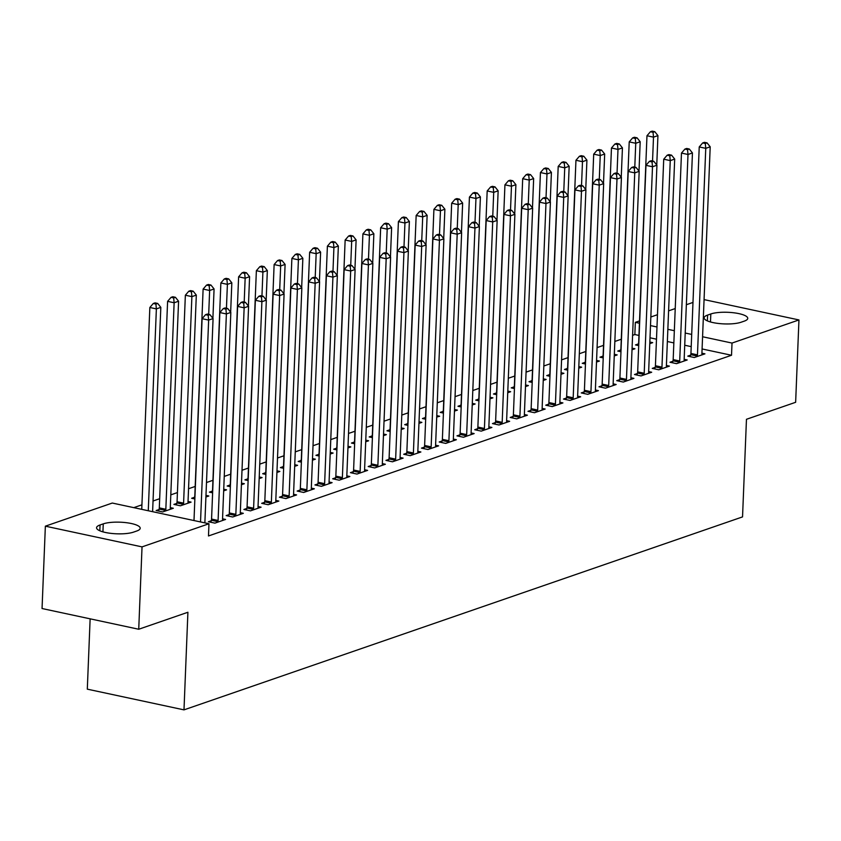 <?xml version="1.0" encoding="UTF-8"?>
<svg xmlns="http://www.w3.org/2000/svg" width="841" height="841" viewBox="0 0 841 841"><rect width="100%" height="100%" fill="white"/><g stroke="black" fill="none" stroke-linecap="round" stroke-linejoin="round"><path stroke-width="1.26" d="M638.95 335.433L634.85 334.55L632.6 335.328M621.289 339.238L614.845 341.457M603.533 345.367L597.089 347.596M585.778 351.496L579.333 353.725M568.022 357.635L561.578 359.864M550.266 363.764L543.822 365.993M532.511 369.903L526.067 372.132M514.766 376.032L508.311 378.261M497.01 382.171L490.555 384.4M479.254 388.3L472.81 390.529M461.499 394.44L455.055 396.668M443.743 400.568L437.299 402.797M425.988 406.708L419.543 408.936M408.232 412.836L401.788 415.065M390.476 418.976L384.032 421.194M372.731 425.104L366.277 427.333M354.976 431.244L348.521 433.462M337.22 437.373L330.765 439.601M319.464 443.501L313.02 445.73M301.709 449.641L295.265 451.869M283.953 455.769L277.509 457.998M266.198 461.909L259.753 464.137M248.442 468.038L241.998 470.266M230.686 474.177L224.242 476.405M212.941 480.306L206.487 482.534M195.186 486.445L188.552 488.737M177.43 492.574L170.797 494.865M159.674 498.713L153.041 501.005M141.919 504.842L133.793 507.649M634.85 334.55L635.333 322.345L639.528 320.894M650.839 316.994L657.473 314.702M668.595 310.855L675.228 308.563M686.351 304.726L692.984 302.434M90.134 618.829L87.306 689.157L183.99 709.867L742.54 516.9L746.461 419.291L795.639 402.292L798.95 319.937L732.017 343.065L702.571 336.747M183.99 709.867L187.911 612.259L138.733 629.247L42.05 608.527L45.361 526.172L112.295 503.044L208.967 523.754L142.034 546.881L45.361 526.172M620.626 350.066L617.746 351.054L620.973 351.748M632.075 348.163L634.934 348.773L632.012 349.782M672.884 361.262L670.004 362.25L676.542 363.659L687.192 359.969L684.154 359.328M585.115 362.334L582.245 363.323L585.462 364.016M596.574 360.432L599.423 361.041L596.5 362.05M637.373 373.53L634.503 374.518L641.031 375.927L651.68 372.237L648.642 371.596M549.604 374.602L546.734 375.591L549.951 376.284M561.063 372.7L563.912 373.309L561 374.319M601.862 385.798L598.992 386.786L605.52 388.185L616.18 384.505L613.142 383.853M514.093 386.871L511.223 387.859L514.44 388.553M525.551 384.968L528.411 385.577L525.488 386.587M566.35 398.066L563.481 399.055L570.019 400.453L580.668 396.773L577.63 396.122M478.592 399.139L475.712 400.127L478.939 400.821M490.04 397.236L492.9 397.846L489.977 398.855M530.85 410.334L527.969 411.323L534.508 412.721L545.157 409.041L542.119 408.39M443.081 411.407L440.2 412.395L443.428 413.089M454.539 409.504L457.388 410.114L454.466 411.123M495.338 422.603L492.469 423.591L498.997 424.989L509.646 421.309L506.608 420.658M407.57 423.675L404.7 424.663L407.917 425.357M419.028 421.772L421.877 422.382L418.965 423.391M459.827 434.871L456.957 435.859L463.486 437.257L474.145 433.578L471.107 432.926M372.058 435.943L369.188 436.931L372.405 437.625M383.517 434.04L386.376 434.65L383.454 435.659M424.316 447.139L421.446 448.127L427.974 449.525L438.634 445.846L435.596 445.194M336.558 448.2L333.677 449.199L336.905 449.893M348.006 446.308L350.865 446.918L347.943 447.927M388.815 459.396L385.935 460.395L392.474 461.793L403.123 458.114L400.085 457.462M301.046 460.469L298.166 461.467L301.393 462.151M312.505 458.576L315.354 459.186L312.431 460.195M353.304 471.664L350.434 472.663L356.962 474.061L367.612 470.382L364.574 469.73M265.535 472.737L262.665 473.735L265.882 474.419M276.994 470.844L279.843 471.454L276.931 472.463M317.793 483.932L314.923 484.931L321.451 486.329L332.1 482.65L329.062 481.998M230.024 485.005L227.154 486.003L230.371 486.687M241.483 483.112L244.342 483.722L241.42 484.731M282.282 496.201L279.412 497.199L285.94 498.597L296.6 494.918L293.562 494.266M194.513 497.273L191.643 498.271L194.86 498.955M205.971 495.381L208.831 495.99L205.908 496.999M246.781 508.469L243.901 509.467L250.439 510.865L261.088 507.186L258.05 506.534M159.012 509.541L156.132 510.54L162.67 511.938L173.32 508.258L170.281 507.607M211.27 520.737L208.389 521.735L214.928 523.134L225.577 519.454L222.539 518.802M208.967 523.754L208.484 535.959L731.523 355.259L702.077 348.952M691.207 346.629L684.721 345.231M673.851 342.907L667.365 341.52M656.495 339.186L650.009 337.798M229.025 514.608L226.145 515.596L232.684 516.994L243.333 513.315L240.295 512.663M176.768 503.412L173.887 504.4L180.426 505.798L191.075 502.119L188.037 501.467M264.526 502.34L261.656 503.328L268.184 504.726L278.844 501.047L275.806 500.395M212.268 491.144L209.398 492.132L212.615 492.826M223.727 489.241L226.586 489.851L223.664 490.86M300.037 490.072L297.167 491.06L303.696 492.458L314.355 488.779L311.317 488.127M247.78 478.876L244.91 479.864L248.127 480.558M259.238 476.973L262.087 477.583L259.175 478.592M335.548 477.804L332.679 478.792L339.207 480.19L349.856 476.511L346.818 475.859M283.291 466.608L280.41 467.596L283.638 468.29M294.749 464.705L297.598 465.315L294.676 466.324M371.06 465.536L368.179 466.524L374.718 467.932L385.367 464.243L382.329 463.601M318.802 454.34L315.922 455.328L319.149 456.022M330.25 452.437L333.11 453.047L330.187 454.056M406.571 453.267L403.691 454.256L410.229 455.664L420.878 451.974L417.84 451.333M354.303 442.072L351.433 443.06L354.65 443.754M365.761 440.169L368.621 440.779L365.698 441.788M442.072 440.999L439.202 441.998L445.73 443.396L456.39 439.717L453.352 439.065M389.814 429.804L386.944 430.792L390.161 431.486M401.273 427.901L404.132 428.521L401.21 429.52M477.583 428.731L474.713 429.73L481.241 431.128L491.89 427.449L488.852 426.797M425.325 417.535L422.455 418.534L425.672 419.217M436.784 415.633L439.633 416.253L436.721 417.062M513.094 416.463L510.214 417.462L516.752 418.86L527.402 415.181L524.364 414.529M460.836 405.267L457.956 406.266L461.183 406.949M472.285 403.375L475.144 403.985L472.221 404.994M548.605 404.195L545.725 405.194L552.264 406.592L562.913 402.913L559.875 402.261M496.337 392.999L493.467 393.998L496.684 394.681M507.796 391.107L510.655 391.717L507.733 392.726M584.106 391.927L581.236 392.926L587.764 394.324L598.424 390.645L595.386 389.993M531.848 380.731L528.978 381.73L532.195 382.413M543.307 378.839L546.166 379.449L543.244 380.458M619.617 379.659L616.747 380.658L623.276 382.056L633.925 378.376L630.897 377.725M567.36 368.463L564.49 369.462L567.707 370.145M578.818 366.571L581.667 367.181L578.755 368.19M655.128 367.391L652.259 368.39L658.787 369.788L669.436 366.108L666.398 365.457M602.871 356.195L599.99 357.194L603.218 357.888M614.329 354.303L617.178 354.913L614.256 355.922M690.64 355.133L687.759 356.121L694.298 357.52L704.947 353.84L701.909 353.188M638.382 343.937L635.502 344.926L638.729 345.619M649.83 342.035L652.69 342.644L649.767 343.654M710.803 313.966A20.237 5.256 -177.7 0 1 733.573 312.757A20.237 5.256 -177.7 0 1 747.744 318.361A20.237 5.256 -177.7 0 1 744.253 321.136L741.058 322.24A20.237 5.256 -177.7 0 1 718.288 323.449A20.237 5.256 -177.7 0 1 704.117 317.845A20.237 5.256 -177.7 0 1 707.607 315.07L710.803 313.966L710.487 321.966M691.701 334.424L685.215 333.036M674.335 330.702L667.849 329.315M656.979 326.981L650.492 325.593M639.444 323.228L635.333 322.345M704.064 299.606L798.95 319.937M138.733 629.247L142.034 546.881M731.523 355.259L732.017 343.065M133.498 532.132A20.237 5.256 -177.7 0 1 110.739 533.341A20.237 5.256 -177.7 0 1 96.557 527.738A20.237 5.256 -177.7 0 1 100.058 524.973L103.254 523.869A20.237 5.256 -177.7 0 1 126.024 522.65A20.237 5.256 -177.7 0 1 140.195 528.264A20.237 5.256 -177.7 0 1 136.694 531.028L133.498 532.132M200.526 521.946L208.642 320.095L213.078 318.56L204.868 522.881M193.998 520.547L202.103 318.686L208.642 320.095L208.169 315.249L209.945 314.629L207.328 314.071L205.551 314.681L208.169 315.249M205.551 314.681L202.103 318.686M213.078 318.56L209.945 314.629M152.61 511.685L160.82 307.364L156.373 308.899L149.845 307.491L141.74 509.352M155.911 304.053L157.688 303.433L155.07 302.876L153.293 303.485L155.911 304.053L156.373 308.899L148.268 510.75M157.688 303.433L160.82 307.364M149.845 307.491L153.293 303.485M217.798 522.135L217.924 521.651A3.164 1.693 102.1 0 0 218.092 520.474L226.387 313.956L230.833 312.421L222.539 518.939A3.164 1.693 102.1 0 0 222.623 520.032L222.707 520.442M210.881 522.261L211.385 520.253A3.164 1.693 102.1 0 0 211.564 519.076L219.858 312.558L226.387 313.956L225.924 309.11L227.701 308.5L225.083 307.943L223.307 308.552L225.924 309.11M223.307 308.552L219.858 312.558M230.833 312.421L227.701 308.5M235.554 516.006L235.68 515.522A3.164 1.693 102.1 0 0 235.848 514.335L244.142 307.827L248.589 306.292L240.295 512.8A3.164 1.693 102.1 0 0 240.368 513.893L240.463 514.314M228.636 516.132L229.141 514.124A3.164 1.693 102.1 0 0 229.32 512.936L237.614 306.418L244.142 307.827L243.68 302.981L245.456 302.361L242.839 301.803L241.062 302.413L243.68 302.981M241.062 302.413L237.614 306.418M248.589 306.292L245.456 302.361M170.45 509.247L170.355 508.837A3.164 1.693 -77.9 0 1 170.281 507.743L178.576 301.225L174.129 302.76L167.601 301.362L159.306 507.88A3.164 1.693 -77.9 0 1 159.128 509.057L158.623 511.065M173.666 297.914L175.443 297.304L172.826 296.747L171.049 297.357L173.666 297.914L174.129 302.76L165.835 509.278A3.164 1.693 -77.9 0 1 165.666 510.455L165.54 510.939M175.443 297.304L178.576 301.225M167.601 301.362L171.049 297.357M188.205 503.118L188.111 502.697A3.164 1.693 -77.9 0 1 188.027 501.604L196.321 295.096L191.885 296.631L185.356 295.223L177.062 501.741A3.164 1.693 -77.9 0 1 176.883 502.929L176.379 504.936M191.422 291.785L193.188 291.165L190.581 290.608L188.804 291.217L191.422 291.785L191.885 296.631L183.59 503.139A3.164 1.693 -77.9 0 1 183.422 504.327L183.296 504.81M193.188 291.165L196.321 295.096M185.356 295.223L188.804 291.217M253.309 509.867L253.435 509.383A3.164 1.693 102.1 0 0 253.604 508.206L261.898 301.688L266.334 300.153L258.04 506.671A3.164 1.693 102.1 0 0 258.124 507.764L258.219 508.174M246.392 509.993L246.897 507.985A3.164 1.693 102.1 0 0 247.075 506.808L255.37 300.29L261.898 301.688L261.435 296.841L263.212 296.232L260.594 295.675L258.818 296.284L261.435 296.841M258.818 296.284L255.37 300.29M266.334 300.153L263.212 296.232M271.065 503.738L271.191 503.254A3.164 1.693 102.1 0 0 271.359 502.066L279.654 295.559L284.09 294.024L275.795 500.532A3.164 1.693 102.1 0 0 275.88 501.635L275.964 502.045M264.148 503.864L264.652 501.856A3.164 1.693 102.1 0 0 264.831 500.668L273.125 294.161L279.654 295.559L279.18 290.713L280.957 290.092L278.35 289.535L276.573 290.156L279.18 290.713M276.573 290.156L273.125 294.161M284.09 294.024L280.957 290.092M212.899 318.34L214.077 288.957L209.64 290.492L203.112 289.094L194.818 495.612A3.164 1.693 -77.9 0 1 194.639 496.789L194.134 498.797M209.167 285.646L210.944 285.036L208.337 284.479L206.56 285.088L209.167 285.646L209.64 290.492L208.684 314.366M210.944 285.036L214.077 288.957M203.112 289.094L206.56 285.088M230.655 312.2L231.832 282.828L227.396 284.363L220.868 282.965L212.573 489.473A3.164 1.693 -77.9 0 1 212.395 490.66L211.879 492.668M226.923 279.517L228.699 278.897L226.092 278.339L224.316 278.949L226.923 279.517L227.396 284.363L226.439 308.226M228.699 278.897L231.832 282.828M220.868 282.965L224.316 278.949M288.82 497.599L288.936 497.115A3.164 1.693 102.1 0 0 289.115 495.938L297.409 289.42L301.845 287.885L293.551 494.403A3.164 1.693 102.1 0 0 293.635 495.496L293.719 495.906M281.903 497.725L282.408 495.717A3.164 1.693 102.1 0 0 282.587 494.54L290.881 288.021L297.409 289.42L296.936 284.573L298.713 283.964L296.106 283.406L294.329 284.016L296.936 284.573M294.329 284.016L290.881 288.021M301.845 287.885L298.713 283.964M248.41 306.071L249.588 276.689L245.151 278.224L238.613 276.826L230.318 483.344A3.164 1.693 -77.9 0 1 230.15 484.521L229.635 486.529M244.678 273.378L246.455 272.768L243.848 272.211L242.071 272.82L244.678 273.378L245.151 278.224L244.195 302.098M246.455 272.768L249.588 276.689M238.613 276.826L242.071 272.82M306.576 491.47L306.692 490.986A3.164 1.693 102.1 0 0 306.87 489.798L315.165 283.291L319.601 281.756L311.307 488.274A3.164 1.693 102.1 0 0 311.391 489.367L311.475 489.777M299.648 491.596L300.163 489.588A3.164 1.693 102.1 0 0 300.332 488.4L308.626 281.893L315.165 283.291L314.692 278.445L316.468 277.824L313.861 277.267L312.085 277.887L314.692 278.445M312.085 277.887L308.626 281.893M319.601 281.756L316.468 277.824M266.166 299.932L267.343 270.56L262.907 272.095L256.368 270.697L248.074 477.204A3.164 1.693 -77.9 0 1 247.906 478.392L247.391 480.4M262.434 267.249L264.211 266.629L261.593 266.071L259.827 266.692L262.434 267.249L262.907 272.095L261.95 295.958M264.211 266.629L267.343 270.56M256.368 270.697L259.827 266.692M324.332 485.331L324.447 484.847A3.164 1.693 102.1 0 0 324.626 483.67L332.92 277.152L337.357 275.617L329.062 482.135A3.164 1.693 102.1 0 0 329.146 483.228L329.23 483.638M317.404 485.457L317.919 483.449A3.164 1.693 102.1 0 0 318.087 482.271L326.382 275.753L332.92 277.152L332.447 272.305L334.224 271.696L331.606 271.138L329.84 271.748L332.447 272.305M329.84 271.748L326.382 275.753M337.357 275.617L334.224 271.696M283.922 293.803L285.099 264.421L280.663 265.956L274.124 264.558L265.83 471.076A3.164 1.693 -77.9 0 1 265.661 472.253L265.146 474.261M280.19 261.109L281.966 260.5L279.349 259.943L277.572 260.552L280.19 261.109L280.663 265.956L279.696 289.83M281.966 260.5L285.099 264.421M274.124 264.558L277.572 260.552M342.077 479.202L342.203 478.718A3.164 1.693 102.1 0 0 342.382 477.53L350.676 271.023L355.112 269.488L346.818 476.006A3.164 1.693 102.1 0 0 346.902 477.099L346.986 477.509M335.16 479.328L335.675 477.32A3.164 1.693 102.1 0 0 335.843 476.132L344.137 269.625L350.676 271.023L350.203 266.176L351.98 265.567L349.362 264.999L347.585 265.619L350.203 266.176M347.585 265.619L344.137 269.625M355.112 269.488L351.98 265.567M301.667 287.664L302.855 258.292L298.408 259.827L291.88 258.429L283.585 464.936A3.164 1.693 -77.9 0 1 283.417 466.124L282.902 468.132M297.945 254.981L299.722 254.371L297.104 253.803L295.328 254.424L297.945 254.981L298.408 259.827L297.451 283.69M299.722 254.371L302.855 258.292M291.88 258.429L295.328 254.424M359.832 473.073L359.959 472.589A3.164 1.693 102.1 0 0 360.137 471.402L368.432 264.883L372.868 263.349L364.574 469.867A3.164 1.693 102.1 0 0 364.658 470.96L364.742 471.37M352.915 473.199L353.43 471.181A3.164 1.693 102.1 0 0 353.598 470.003L361.893 263.485L368.432 264.883L367.959 260.037L369.735 259.427L367.118 258.87L365.341 259.48L367.959 260.037M365.341 259.48L361.893 263.485M372.868 263.349L369.735 259.427M319.422 281.535L320.61 252.153L316.163 253.688L309.635 252.289L301.341 458.808A3.164 1.693 -77.9 0 1 301.162 459.985L300.658 462.003M315.701 248.841L317.478 248.232L314.86 247.674L313.083 248.284L315.701 248.841L316.163 253.688L315.207 277.562M317.478 248.232L320.61 252.153M309.635 252.289L313.083 248.284M377.588 466.934L377.714 466.45A3.164 1.693 102.1 0 0 377.882 465.273L386.177 258.755L390.623 257.22L382.329 463.738A3.164 1.693 102.1 0 0 382.403 464.831L382.497 465.241M370.671 467.06L371.175 465.052A3.164 1.693 102.1 0 0 371.354 463.864L379.648 257.357L386.177 258.755L385.714 253.908L387.491 253.299L384.873 252.731L383.097 253.351L385.714 253.908M383.097 253.351L379.648 257.357M390.623 257.22L387.491 253.299M337.178 275.396L338.355 246.024L333.919 247.559L327.391 246.161L319.096 452.668A3.164 1.693 -77.9 0 1 318.918 453.856L318.413 455.864M333.457 242.713L335.233 242.103L332.615 241.535L330.839 242.155L333.457 242.713L333.919 247.559L332.962 271.422M335.233 242.103L338.355 246.024M327.391 246.161L330.839 242.155M395.344 460.805L395.47 460.321A3.164 1.693 102.1 0 0 395.638 459.133L403.932 252.615L408.379 251.091L400.085 457.599A3.164 1.693 102.1 0 0 400.158 458.692L400.253 459.102M388.426 460.931L388.931 458.913A3.164 1.693 102.1 0 0 389.11 457.735L397.404 251.217L403.932 252.615L403.47 247.769L405.246 247.159L402.629 246.602L400.852 247.212L403.47 247.769M400.852 247.212L397.404 251.217M408.379 251.091L405.246 247.159M354.934 269.267L356.111 239.895L351.675 241.42L345.146 240.021L336.852 446.539A3.164 1.693 -77.9 0 1 336.673 447.717L336.169 449.735M351.212 236.573L352.978 235.964L350.371 235.406L348.595 236.016L351.212 236.573L351.675 241.42L350.718 265.293M352.978 235.964L356.111 239.895M345.146 240.021L348.595 236.016M413.099 454.666L413.225 454.182A3.164 1.693 102.1 0 0 413.394 453.005L421.688 246.487L426.124 244.952L417.83 451.47A3.164 1.693 102.1 0 0 417.914 452.563L418.009 452.973M406.182 454.792L406.687 452.784A3.164 1.693 102.1 0 0 406.865 451.596L415.16 245.088L421.688 246.487L421.225 241.64L422.991 241.031L420.384 240.463L418.608 241.083L421.225 241.64M418.608 241.083L415.16 245.088M426.124 244.952L422.991 241.031M372.689 263.138L373.867 233.756L369.43 235.291L362.902 233.893L354.608 440.4A3.164 1.693 -77.9 0 1 354.429 441.588L353.924 443.596M368.957 230.445L370.734 229.835L368.127 229.267L366.35 229.887L368.957 230.445L369.43 235.291L368.474 259.154M370.734 229.835L373.867 233.756M362.902 233.893L366.35 229.887M430.855 448.537L430.97 448.053A3.164 1.693 102.1 0 0 431.149 446.865L439.444 240.347L443.88 238.823L435.585 445.331A3.164 1.693 102.1 0 0 435.67 446.424L435.754 446.834M423.938 448.663L424.442 446.655A3.164 1.693 102.1 0 0 424.621 445.467L432.915 238.949L439.444 240.347L438.97 235.512L440.747 234.891L438.14 234.334L436.363 234.944L438.97 235.512M436.363 234.944L432.915 238.949M443.88 238.823L440.747 234.891M390.445 256.999L391.622 227.627L387.186 229.151L380.658 227.753L372.363 434.271A3.164 1.693 -77.9 0 1 372.185 435.459L371.669 437.467M386.713 224.316L388.489 223.695L385.882 223.138L384.106 223.748L386.713 224.316L387.186 229.151L386.229 253.025M388.489 223.695L391.622 227.627M380.658 227.753L384.106 223.748M448.61 442.398L448.726 441.914A3.164 1.693 102.1 0 0 448.905 440.737L457.199 234.219L461.635 232.684L453.341 439.202A3.164 1.693 102.1 0 0 453.425 440.295L453.509 440.705M441.683 442.524L442.198 440.516A3.164 1.693 102.1 0 0 442.377 439.338L450.671 232.82L457.199 234.219L456.726 229.372L458.503 228.763L455.896 228.195L454.119 228.815L456.726 229.372M454.119 228.815L450.671 232.82M461.635 232.684L458.503 228.763M408.2 250.87L409.378 221.488L404.942 223.023L398.403 221.625L390.108 428.143A3.164 1.693 -77.9 0 1 389.94 429.32L389.425 431.328M404.468 218.176L406.245 217.567L403.638 216.999L401.861 217.619L404.468 218.176L404.942 223.023L403.985 246.886M406.245 217.567L409.378 221.488M398.403 221.625L401.861 217.619M466.366 436.269L466.482 435.785A3.164 1.693 102.1 0 0 466.66 434.597L474.955 228.09L479.391 226.555L471.097 433.062A3.164 1.693 102.1 0 0 471.181 434.156L471.265 434.576M459.438 436.395L459.953 434.387A3.164 1.693 102.1 0 0 460.122 433.199L468.416 226.681L474.955 228.09L474.482 223.243L476.258 222.623L473.651 222.066L471.875 222.676L474.482 223.243M471.875 222.676L468.416 226.681M479.391 226.555L476.258 222.623M425.956 244.731L427.133 215.359L422.697 216.894L416.158 215.485L407.864 422.003A3.164 1.693 -77.9 0 1 407.696 423.191L407.181 425.199M422.224 212.048L424.001 211.427L421.383 210.87L419.617 211.48L422.224 212.048L422.697 216.894L421.73 240.757M424.001 211.427L427.133 215.359M416.158 215.485L419.617 211.48M484.111 430.129L484.237 429.646A3.164 1.693 102.1 0 0 484.416 428.468L492.71 221.95L497.147 220.416L488.852 426.934A3.164 1.693 102.1 0 0 488.936 428.027L489.02 428.437M477.194 430.256L477.709 428.248A3.164 1.693 102.1 0 0 477.877 427.07L486.172 220.552L492.71 221.95L492.237 217.104L494.014 216.494L491.396 215.937L489.63 216.547L492.237 217.104M489.63 216.547L486.172 220.552M497.147 220.416L494.014 216.494M443.712 238.602L444.889 209.22L440.453 210.755L433.914 209.356L425.62 415.875A3.164 1.693 -77.9 0 1 425.451 417.052L424.936 419.06M439.98 205.908L441.756 205.299L439.139 204.741L437.362 205.351L439.98 205.908L440.453 210.755L439.486 234.628M441.756 205.299L444.889 209.22M433.914 209.356L437.362 205.351M501.867 424.001L501.993 423.517A3.164 1.693 102.1 0 0 502.172 422.329L510.466 215.822L514.902 214.287L506.608 420.794A3.164 1.693 102.1 0 0 506.692 421.888L506.776 422.308M494.95 424.127L495.465 422.119A3.164 1.693 102.1 0 0 495.633 420.931L503.927 214.413L510.466 215.822L509.993 210.975L511.77 210.355L509.152 209.798L507.375 210.408L509.993 210.975M507.375 210.408L503.927 214.413M514.902 214.287L511.77 210.355M461.457 232.463L462.645 203.091L458.198 204.626L451.67 203.217L443.375 409.735A3.164 1.693 -77.9 0 1 443.196 410.923L442.692 412.931M457.735 199.78L459.512 199.159L456.894 198.602L455.118 199.212L457.735 199.78L458.198 204.626L457.241 228.489M459.512 199.159L462.645 203.091M451.67 203.217L455.118 199.212M519.622 417.861L519.749 417.378A3.164 1.693 102.1 0 0 519.917 416.2L528.211 209.682L532.658 208.148L524.364 414.666A3.164 1.693 102.1 0 0 524.448 415.759L524.532 416.169M512.705 417.988L513.22 415.98A3.164 1.693 102.1 0 0 513.388 414.802L521.683 208.284L528.211 209.682L527.749 204.836L529.525 204.226L526.908 203.669L525.131 204.279L527.749 204.836M525.131 204.279L521.683 208.284M532.658 208.148L529.525 204.226M479.212 226.334L480.4 196.952L475.953 198.487L469.425 197.088L461.131 403.606A3.164 1.693 -77.9 0 1 460.952 404.784L460.447 406.792M475.491 193.64L477.267 193.031L474.65 192.473L472.873 193.083L475.491 193.64L475.953 198.487L474.997 222.36M477.267 193.031L480.4 196.952M469.425 197.088L472.873 193.083M537.378 411.733L537.504 411.249A3.164 1.693 102.1 0 0 537.672 410.061L545.967 203.554L550.413 202.019L542.119 408.526A3.164 1.693 102.1 0 0 542.193 409.63L542.287 410.04M530.461 411.859L530.965 409.851A3.164 1.693 102.1 0 0 531.144 408.663L539.438 202.155L545.967 203.554L545.504 198.707L547.281 198.087L544.663 197.53L542.887 198.15L545.504 198.707M542.887 198.15L539.438 202.155M550.413 202.019L547.281 198.087M496.968 220.195L498.145 190.823L493.709 192.358L487.181 190.96L478.886 397.467A3.164 1.693 -77.9 0 1 478.708 398.655L478.203 400.663M493.246 187.511L495.023 186.891L492.405 186.334L490.629 186.944L493.246 187.511L493.709 192.358L492.752 216.221M495.023 186.891L498.145 190.823M487.181 190.96L490.629 186.944M555.134 405.593L555.26 405.11A3.164 1.693 102.1 0 0 555.428 403.932L563.722 197.414L568.159 195.879L559.864 402.397A3.164 1.693 102.1 0 0 559.948 403.491L560.043 403.901M548.216 405.719L548.721 403.712A3.164 1.693 102.1 0 0 548.9 402.534L557.194 196.016L563.722 197.414L563.26 192.568L565.036 191.958L562.419 191.401L560.642 192.011L563.26 192.568M560.642 192.011L557.194 196.016M568.159 195.879L565.036 191.958M514.724 214.066L515.901 184.684L511.465 186.218L504.936 184.82L496.642 391.338A3.164 1.693 -77.9 0 1 496.463 392.516L495.959 394.524M511.002 181.372L512.768 180.762L510.161 180.205L508.385 180.815L511.002 181.372L511.465 186.218L510.508 210.092M512.768 180.762L515.901 184.684M504.936 184.82L508.385 180.815M572.889 399.464L573.015 398.981A3.164 1.693 102.1 0 0 573.184 397.793L581.478 191.285L585.914 189.751L577.62 396.269A3.164 1.693 102.1 0 0 577.704 397.362L577.788 397.772M565.972 399.591L566.477 397.583A3.164 1.693 102.1 0 0 566.655 396.395L574.95 189.887L581.478 191.285L581.015 186.439L582.781 185.819L580.174 185.262L578.398 185.882L581.015 186.439M578.398 185.882L574.95 189.887M585.914 189.751L582.781 185.819M532.479 207.927L533.657 178.555L529.22 180.09L522.692 178.691L514.398 385.199A3.164 1.693 -77.9 0 1 514.219 386.387L513.714 388.395M528.747 175.243L530.524 174.623L527.917 174.066L526.14 174.686L528.747 175.243L529.22 180.09L528.264 203.953M530.524 174.623L533.657 178.555M522.692 178.691L526.14 174.686M590.645 393.325L590.76 392.842A3.164 1.693 102.1 0 0 590.939 391.664L599.234 185.146L603.67 183.611L595.375 390.129A3.164 1.693 102.1 0 0 595.46 391.223L595.544 391.633M583.728 393.451L584.232 391.443A3.164 1.693 102.1 0 0 584.411 390.266L592.705 183.748L599.234 185.146L598.76 180.3L600.537 179.69L597.93 179.133L596.153 179.743L598.76 180.3M596.153 179.743L592.705 183.748M603.67 183.611L600.537 179.69M550.235 201.798L551.412 172.416L546.976 173.95L540.437 172.552L532.143 379.07A3.164 1.693 -77.9 0 1 531.975 380.248L531.459 382.256M546.503 169.104L548.279 168.494L545.672 167.937L543.896 168.547L546.503 169.104L546.976 173.95L546.019 197.824M548.279 168.494L551.412 172.416M540.437 172.552L543.896 168.547M608.4 387.196L608.516 386.713A3.164 1.693 102.1 0 0 608.695 385.525L616.989 179.017L621.425 177.483L613.131 384.001A3.164 1.693 102.1 0 0 613.215 385.094L613.299 385.504M601.473 387.323L601.988 385.315A3.164 1.693 102.1 0 0 602.167 384.127L610.461 177.619L616.989 179.017L616.516 174.171L618.293 173.561L615.686 172.994L613.909 173.614L616.516 174.171M613.909 173.614L610.461 177.619M621.425 177.483L618.293 173.561M567.99 195.659L569.168 166.287L564.732 167.822L558.193 166.423L549.898 372.931A3.164 1.693 -77.9 0 1 549.73 374.119L549.215 376.127M564.258 162.975L566.035 162.366L563.417 161.798L561.651 162.418L564.258 162.975L564.732 167.822L563.775 191.685M566.035 162.366L569.168 166.287M558.193 166.423L561.651 162.418M626.156 381.068L626.272 380.584A3.164 1.693 102.1 0 0 626.45 379.396L634.745 172.878L639.181 171.343L630.887 377.861A3.164 1.693 102.1 0 0 630.971 378.955L631.055 379.365M619.228 381.194L619.743 379.175A3.164 1.693 102.1 0 0 619.912 377.998L628.206 171.48L634.745 172.878L634.272 168.032L636.048 167.422L633.441 166.865L631.665 167.475L634.272 168.032M631.665 167.475L628.206 171.48M639.181 171.343L636.048 167.422M585.746 189.53L586.923 160.147L582.487 161.682L575.948 160.284L567.654 366.802A3.164 1.693 -77.9 0 1 567.486 367.98L566.971 369.998M582.014 156.836L583.791 156.226L581.173 155.669L579.396 156.279L582.014 156.836L582.487 161.682L581.52 185.556M583.791 156.226L586.923 160.147M575.948 160.284L579.396 156.279M643.901 374.928L644.027 374.445A3.164 1.693 102.1 0 0 644.206 373.267L652.5 166.749L656.937 165.214L648.642 371.733A3.164 1.693 102.1 0 0 648.726 372.826L648.81 373.236M636.984 375.054L637.499 373.047A3.164 1.693 102.1 0 0 637.667 371.859L645.962 165.351L652.5 166.749L652.027 161.903L653.804 161.293L651.186 160.726L649.42 161.346L652.027 161.903M649.42 161.346L645.962 165.351M656.937 165.214L653.804 161.293M603.502 183.391L604.679 154.019L600.243 155.553L593.704 154.155L585.41 360.663A3.164 1.693 -77.9 0 1 585.241 361.851L584.726 363.859M599.77 150.707L601.546 150.097L598.929 149.53L597.152 150.15L599.77 150.707L600.243 155.553L599.276 179.417M601.546 150.097L604.679 154.019M593.704 154.155L597.152 150.15M661.657 368.8L661.783 368.316A3.164 1.693 102.1 0 0 661.962 367.128L670.256 160.61L674.692 159.086L666.398 365.593A3.164 1.693 102.1 0 0 666.482 366.687L666.566 367.096M654.74 368.926L655.255 366.907A3.164 1.693 102.1 0 0 655.423 365.73L663.717 159.212L670.256 160.61L669.783 155.764L671.56 155.154L668.942 154.597L667.165 155.207L669.783 155.764M667.165 155.207L663.717 159.212M674.692 159.086L671.56 155.154M621.247 177.262L622.435 147.89L617.988 149.414L611.46 148.016L603.165 354.534A3.164 1.693 -77.9 0 1 602.986 355.711L602.482 357.73M617.525 144.568L619.302 143.958L616.684 143.401L614.908 144.011L617.525 144.568L617.988 149.414L617.031 173.288M619.302 143.958L622.435 147.89M611.46 148.016L614.908 144.011M679.412 362.66L679.539 362.177A3.164 1.693 102.1 0 0 679.707 360.999L688.001 154.481L692.448 152.946L684.154 359.464A3.164 1.693 102.1 0 0 684.238 360.558L684.322 360.968M672.495 362.786L673 360.778A3.164 1.693 102.1 0 0 673.178 359.591L681.473 153.083L688.001 154.481L687.539 149.635L689.315 149.025L686.698 148.458L684.921 149.078L687.539 149.635M684.921 149.078L681.473 153.083M692.448 152.946L689.315 149.025M639.002 171.133L640.19 141.751L635.743 143.285L629.215 141.887L620.921 348.395A3.164 1.693 -77.9 0 1 620.742 349.583L620.237 351.591M635.281 138.439L637.058 137.829L634.44 137.262L632.663 137.882L635.281 138.439L635.743 143.285L634.787 167.149M637.058 137.829L640.19 141.751M629.215 141.887L632.663 137.882M697.168 356.531L697.294 356.048A3.164 1.693 102.1 0 0 697.462 354.86L705.757 148.342L710.203 146.818L701.909 353.325A3.164 1.693 102.1 0 0 701.983 354.418L702.077 354.828M690.251 356.658L690.755 354.65A3.164 1.693 102.1 0 0 690.934 353.462L699.228 146.944L705.757 148.342L705.294 143.506L707.071 142.886L704.453 142.329L702.677 142.938L705.294 143.506M702.677 142.938L699.228 146.944M710.203 146.818L707.071 142.886M656.758 164.994L657.935 135.622L653.499 137.146L646.971 135.748L638.676 342.266A3.164 1.693 -77.9 0 1 638.498 343.454L637.993 345.462M653.037 132.31L654.803 131.69L652.196 131.133L650.419 131.743L653.037 132.31L653.499 137.146L652.542 161.02M654.803 131.69L657.935 135.622M646.971 135.748L650.419 131.743M100.058 524.973L99.827 530.787M103.254 523.869L102.928 531.869M707.607 315.07L707.376 320.884M217.924 521.651L211.385 520.253M218.092 520.474L211.564 519.076M235.68 515.522L229.141 514.124M235.848 514.335L229.32 512.936M159.306 507.88L165.835 509.278M159.128 509.057L165.666 510.455M177.062 501.741L183.59 503.139M176.883 502.929L183.422 504.327M253.435 509.383L246.897 507.985M253.604 508.206L247.075 506.808M271.191 503.254L264.652 501.856M271.359 502.066L264.831 500.668M288.936 497.115L282.408 495.717M289.115 495.938L282.587 494.54M306.692 490.986L300.163 489.588M306.87 489.798L300.332 488.4M324.447 484.847L317.919 483.449M324.626 483.67L318.087 482.271M342.203 478.718L335.675 477.32M342.382 477.53L335.843 476.132M359.959 472.589L353.43 471.181M360.137 471.402L353.598 470.003M377.714 466.45L371.175 465.052M377.882 465.273L371.354 463.864M395.47 460.321L388.931 458.913M395.638 459.133L389.11 457.735M413.225 454.182L406.687 452.784M413.394 453.005L406.865 451.596M430.97 448.053L424.442 446.655M431.149 446.865L424.621 445.467M448.726 441.914L442.198 440.516M448.905 440.737L442.377 439.338M466.482 435.785L459.953 434.387M466.66 434.597L460.122 433.199M484.237 429.646L477.709 428.248M484.416 428.468L477.877 427.07M501.993 423.517L495.465 422.119M502.172 422.329L495.633 420.931M519.749 417.378L513.22 415.98M519.917 416.2L513.388 414.802M537.504 411.249L530.965 409.851M537.672 410.061L531.144 408.663M555.26 405.11L548.721 403.712M555.428 403.932L548.9 402.534M573.015 398.981L566.477 397.583M573.184 397.793L566.655 396.395M590.76 392.842L584.232 391.443M590.939 391.664L584.411 390.266M608.516 386.713L601.988 385.315M608.695 385.525L602.167 384.127M626.272 380.584L619.743 379.175M626.45 379.396L619.912 377.998M644.027 374.445L637.499 373.047M644.206 373.267L637.667 371.859M661.783 368.316L655.255 366.907M661.962 367.128L655.423 365.73M679.539 362.177L673 360.778M679.707 360.999L673.178 359.591M697.294 356.048L690.755 354.65M697.462 354.86L690.934 353.462"/></g></svg>
